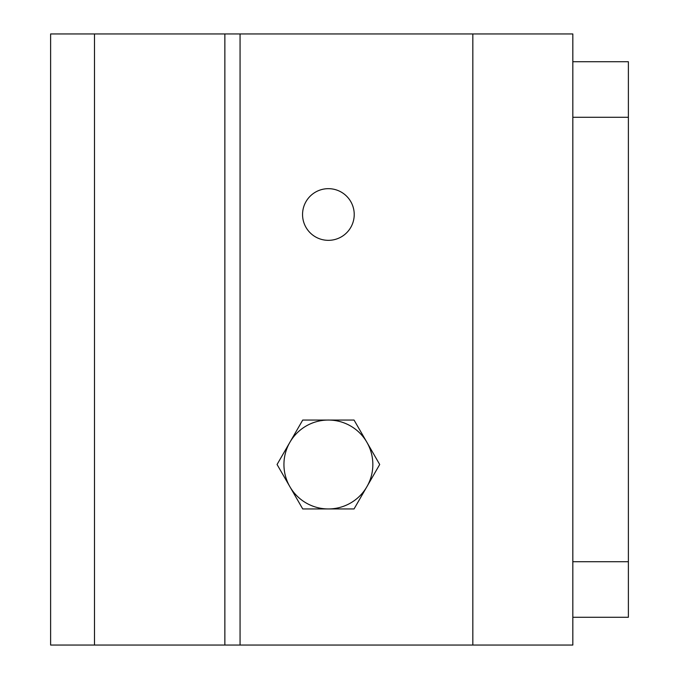 <?xml version="1.0" encoding="UTF-8"?>
<svg xmlns="http://www.w3.org/2000/svg" width="679" height="679" viewBox="0 0 679 679"><rect width="100%" height="100%" fill="white"/><g stroke="black" fill="none" stroke-linecap="round" stroke-linejoin="round"><path stroke-width="1.02" d="M302.732 420.055L354.048 420.055L379.705 464.495L354.048 508.944L328.39 508.944A44.441 44.441 0 0 0 366.881 442.275A44.441 44.441 0 0 0 289.899 442.275L302.732 420.055M277.066 464.495L289.899 442.275A44.441 44.441 0 0 0 328.39 508.944L302.732 508.944L277.066 464.495M572.83 645.05L50.619 645.05L50.619 33.95L572.83 33.95L572.83 645.05M328.39 188.669A25.836 25.836 0 0 1 350.763 227.423A25.836 25.836 0 0 1 306.017 227.423A25.836 25.836 0 0 1 328.39 188.669M628.381 617.27L572.83 617.27L628.381 617.27L628.381 561.72L572.83 561.72M572.83 61.73L628.381 61.73L628.381 561.72M94.483 645.05L94.483 33.95M224.859 645.05L224.859 33.95M240.06 645.05L240.06 33.95M472.83 645.05L472.83 33.95M628.381 117.28L572.83 117.28"/></g></svg>

